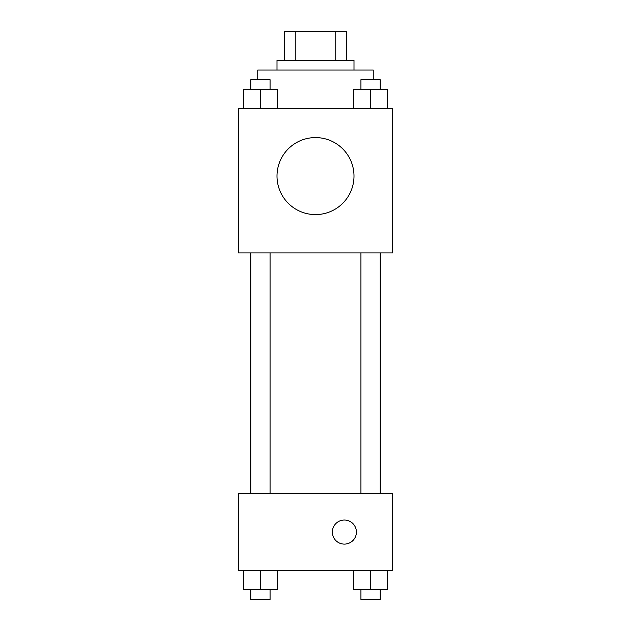 <?xml version="1.0" encoding="UTF-8"?>
<svg xmlns="http://www.w3.org/2000/svg" width="631" height="631" viewBox="0 0 631 631"><rect width="100%" height="100%" fill="white"/><g stroke="black" fill="none" stroke-linecap="round" stroke-linejoin="round"><path stroke-width="0.95" d="M295.245 60.426L295.245 31.55L284.218 31.55L284.218 60.426L284.218 31.55M295.245 31.55L346.782 31.55L346.782 60.426M335.755 60.426L335.755 31.55M277.001 70.049L277.001 60.426L353.999 60.426L353.999 70.049M373.252 79.68L373.252 70.049L257.748 70.049L257.748 79.68M238.494 108.556L392.506 108.556L392.506 252.936L238.494 252.936L238.494 108.556M315.5 214.587A38.499 38.499 0 0 1 282.16 156.835A38.499 38.499 0 0 1 348.84 156.835A38.499 38.499 0 0 1 315.5 214.587M238.494 493.568L392.506 493.568L392.506 570.574L238.494 570.574L238.494 493.568M344.376 544.103A12.028 12.028 0 0 1 333.957 526.057A12.028 12.028 0 0 1 354.796 526.057A12.028 12.028 0 0 1 344.376 544.103M353.715 570.574L353.715 589.827L387.402 589.827L387.402 570.574L387.402 589.827M370.555 589.827L370.555 570.574M380.185 589.827L380.185 599.45L360.932 599.45L360.932 589.827M243.598 570.574L243.598 589.827L277.285 589.827L277.285 570.574L277.285 589.827M260.445 589.827L260.445 570.574M270.068 589.827L270.068 599.45L250.815 599.45L250.815 589.827M353.715 108.556L353.715 89.302L387.402 89.302L387.402 108.556L387.402 89.302M370.555 108.556L370.555 89.302M380.185 89.302L380.185 79.68L360.932 79.68L360.932 89.302M243.598 108.556L243.598 89.302L277.285 89.302L277.285 108.556L277.285 89.302M260.445 108.556L260.445 89.302M270.068 89.302L270.068 79.68L250.815 79.68L250.815 89.302M380.564 493.568L380.564 252.936M250.436 493.568L250.436 252.936M360.932 252.936L360.932 493.568M380.185 252.936L380.185 493.568M270.068 493.568L270.068 252.936M250.815 493.568L250.815 252.936"/></g></svg>
